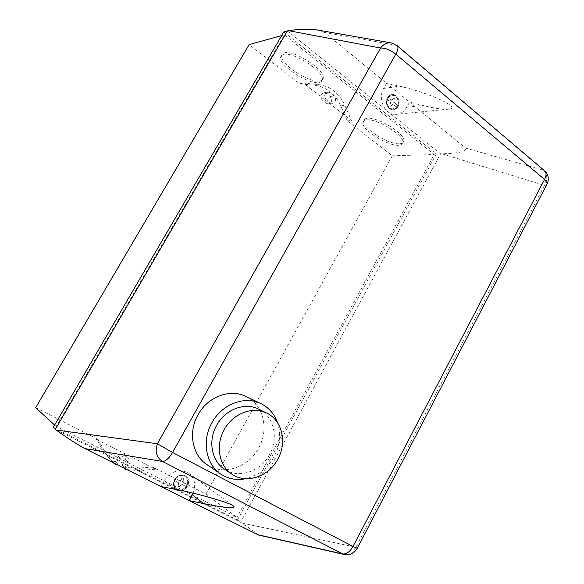 <?xml version="1.0" encoding="UTF-8"?>
<svg xmlns="http://www.w3.org/2000/svg" width="584" height="584" viewBox="0 0 584 584"><rect width="100%" height="100%" fill="white"/><g stroke="black" fill="none" stroke-linecap="round" stroke-linejoin="round"><path stroke-width="0.44" stroke-dasharray="2.92 2.19" d="M258.997 409.296C273.896 416.472 278.845 438.131 269.611 454.396C260.88 471.281 239.199 478.96 225.001 469.551M277.444 422.546C281.116 433.941 279.977 445.373 274.049 456.834C267.377 468.529 257.931 475.829 245.703 478.727M246.236 396.609C263.472 404.749 269.282 429.51 258.705 448.037C248.726 467.288 223.745 475.931 207.437 464.937M283.379 54.443C292.839 51.224 323.726 71.036 322.332 79.322C322.258 81.059 321.156 82.11 319.032 82.497C308.892 84.965 279.371 65.861 280.539 57.451L281.305 55.531L283.379 54.443M319.93 80.92C322.061 80.534 323.164 79.475 323.237 77.73C324.653 69.416 293.781 49.589 284.306 52.845L282.233 53.947L281.459 55.867C280.269 64.313 309.776 83.432 319.93 80.92M366.518 119.859C376.607 118.216 403.982 135.021 403.04 142.211C403.011 144.102 401.602 145.124 398.828 145.277C388.17 146.321 362.014 130.086 362.788 122.837C362.817 121.114 364.066 120.122 366.518 119.859M399.66 143.766C402.442 143.606 403.851 142.569 403.887 140.678C404.843 133.459 377.476 116.647 367.38 118.326C364.92 118.588 363.671 119.589 363.635 121.319C362.846 128.604 388.995 144.832 399.66 143.766M181.551 490.575C184.106 489.983 186.084 488.487 187.493 486.085C189.406 481.975 188.829 478.632 185.778 476.062C181.485 473.872 177.748 475.033 174.572 479.537C172.674 483.574 173.192 486.888 176.134 489.48M176.127 489.472C173.258 486.874 172.762 483.581 174.645 479.595C177.821 475.091 181.558 473.931 185.851 476.121C188.909 478.69 189.479 482.034 187.566 486.144L185.077 489.034L181.733 490.618M396.777 106.96L392.981 103.886L391.105 106.332L390.448 105.821L389.805 105.281L390.973 102.258L387.148 99.163C385.951 104.711 387.71 108.047 392.433 109.179L396.777 106.96L397.39 105.295L393.594 102.222L394.755 99.207L394.12 98.667L393.463 98.156L391.594 100.594L387.776 97.499L386.82 99.207L390.645 102.302L389.477 105.317L390.776 106.368L392.652 103.923L396.441 106.996M397.719 105.259C398.916 99.674 397.127 96.331 392.339 95.243L388.104 97.455L391.922 100.558L393.799 98.112L395.091 99.163L393.93 102.178L397.39 105.295M392.025 95.243L392.674 95.207C399.733 94.9 400.558 108.507 393.528 109.098L392.762 109.142C388.039 108.011 386.279 104.675 387.477 99.127C388.426 96.886 389.944 95.593 392.025 95.243M399.018 100.747C398.106 96.9 395.981 94.82 392.652 94.52L391.448 94.652C387.725 95.966 386.075 98.959 386.506 103.623C387.411 107.412 389.499 109.485 392.755 109.828C397.259 109.201 399.346 106.178 399.018 100.747M386.615 103.609C386.185 98.944 387.834 95.951 391.557 94.637L392.762 94.506C396.091 94.805 398.215 96.886 399.127 100.733C399.456 106.164 397.368 109.193 392.864 109.814C389.601 109.471 387.521 107.405 386.615 103.609M175.762 478.895C178.726 475.537 181.923 474.799 185.362 476.675C187.844 478.676 188.523 481.377 187.391 484.793L186.311 486.735C183.31 490.144 180.069 490.867 176.594 488.896C174.193 486.888 173.55 484.202 174.674 480.844L175.762 478.895L175.309 478.544L174.222 480.493L178.843 482.829L177.536 486.158L179.105 486.954L181.266 484.056L185.851 486.377L186.924 484.435L182.347 482.114L183.646 478.785L182.872 478.369L182.084 477.989L179.923 480.88L175.309 478.544M174.674 480.844L174.222 480.493M180.149 481.055L182.317 478.165L183.106 478.544L183.88 478.96L182.58 482.289L187.157 484.611C188.289 481.201 187.617 478.5 185.128 476.5C181.697 474.624 178.5 475.361 175.536 478.719L179.923 480.88M187.391 484.793L186.924 484.435M179.069 483.004L174.448 480.668C173.324 484.019 173.966 486.706 176.368 488.713C179.843 490.684 183.084 489.961 186.084 486.552L181.493 484.231L179.332 487.129L178.536 486.757L177.762 486.341L179.208 483.574L178.843 482.829M186.311 486.735L185.851 486.377M396.762 45.362L324.456 32.441L386.528 83.293L383.659 88.432C377.461 98.579 384.652 114.632 395.113 114.406C400.04 114.369 403.909 111.975 406.712 107.215L409.523 102.134L422.845 105.478C436 108.733 445.03 109.916 449.943 109.025C460.732 107.084 425.875 91.695 399.419 86.176L386.528 83.293L465.543 148.037L544.091 170.367M193.1 493.166C196.239 484.771 194.72 478.077 188.537 473.091C179.273 468.404 171.192 470.938 164.301 480.676L161.001 486.567M546.566 184.989L544.463 185.42C547.85 179.47 547.507 174.361 543.441 170.105L396.134 45.18L391.156 42.895M346.414 554.793C350.685 554.486 353.824 551.953 355.846 547.186L357.306 548.215M258.522 535.046C257.887 534.046 252.295 530.038 241.754 523.023L355.846 547.186L544.463 185.42L442.015 153.826C459.484 153.271 467.324 151.344 465.543 148.037M324.456 32.441L318.214 30.127M442.015 153.826L440.584 153.847L240.637 522.286L55.297 429.386M53.217 427.451L237.484 519.891L241.754 523.023M287.394 30.923L440.584 153.847L436.328 153.979L283.809 31.938M114.077 463.156L106.799 454.863L98.338 440.285L155.432 469.222L138.145 470.58L126.998 469.602M35.69 407.683L95.856 438.204L104.266 452.68L106.799 454.863M104.266 452.68L113.369 462.798M95.856 438.204L98.338 440.285M112.464 462.01L115.274 461.265L118.165 456.192C119.946 453.753 122.027 453.184 124.407 454.491C125.991 455.892 126.275 457.652 125.261 459.761L122.165 465.214L122.706 467.098L135.415 468.317L138.145 470.58M135.415 468.317L152.592 466.988L205.897 494.027L236.922 517.38L56.181 426.473L284.364 34.814L434.219 154.519L236.922 517.38M155.432 469.222L152.592 466.988M122.852 467.193L125.502 469.47M124.786 468.492L124.808 467.47L127.925 461.973C128.947 459.849 128.662 458.075 127.064 456.666C124.677 455.352 122.582 455.929 120.786 458.382L117.88 463.499L116.727 464.477M122.165 465.214L124.808 467.47M326.244 103.251L328.259 103.967C331.96 102.594 332.566 100.112 330.062 96.528L326.113 93.433L324.025 92.703C320.346 94.119 319.762 96.608 322.28 100.171L326.244 103.251L330.216 102.733L326.23 99.623C323.704 96.039 324.295 93.528 327.989 92.104L330.091 92.834L334.063 95.958C336.574 99.572 335.968 102.069 332.245 103.456L330.216 102.733M318.36 84.563C330.361 86.271 339.187 93.206 344.852 105.368L351.386 120.479L303.395 83.089L318.36 84.563L314.44 85.22L299.555 83.76L249.164 44.596M205.897 494.027L392.273 155.804L347.312 120.866L340.8 105.865C335.165 93.79 326.376 86.914 314.44 85.22M347.312 120.866L351.386 120.479M303.395 83.089L299.555 83.76M237.484 519.891L436.328 153.979M281.7 35.558L284.364 34.814M54.619 425.042L56.181 426.473M392.273 155.804L434.219 154.519M383.659 88.432L399.419 86.176M406.712 107.215L422.845 105.478M164.301 480.676L175.047 489.268M125.261 459.761L127.925 461.973M118.165 456.192L120.786 458.382M115.274 461.265L117.88 463.499M330.062 96.528L334.063 95.958M322.28 100.171L326.23 99.623M326.113 93.433L330.091 92.834M340.8 105.865L344.852 105.368M266.472 412.968L267.136 413.297M260.406 403.376L261.362 403.836M220.044 473.529L221.475 474.507M231.541 473.901L232.636 474.631M323.237 77.73L322.332 79.322M403.887 140.678L403.04 142.211M363.635 121.319L362.788 122.837M281.459 55.867L280.539 57.451M395.113 114.406L449.943 109.025M188.537 473.091L233.045 505.737M122.706 467.098L123.713 467.959M124.407 454.491L127.064 456.666M328.259 103.967L332.245 103.456M324.025 92.703L327.989 92.104"/><path stroke-width="0.88" d="M224.227 429.685C232.979 413.253 253.259 405.778 267.136 413.297C282.218 420.56 287.211 442.562 277.838 459.112C268.983 476.296 247.025 484.158 232.636 474.631C219.146 466.587 215.087 445.526 224.227 429.685M231.541 473.901L225.001 469.551C211.678 461.608 207.656 440.884 216.657 425.327C225.278 409.187 245.295 401.872 258.997 409.296L266.472 412.968M245.703 478.727C236.892 480.457 228.811 479.048 221.475 474.507C205.999 465.112 201.378 440.905 211.919 422.728C222.022 403.873 245.338 395.317 261.362 403.836C269.027 407.807 274.385 414.049 277.444 422.546M220.044 473.529L207.437 464.937C192.34 455.761 187.807 432.291 198.042 414.728C207.86 396.499 230.578 388.294 246.236 396.609L260.406 403.376M176.134 489.48L181.551 490.575M181.733 490.618L177.12 490.093L176.127 489.472M391.156 42.895L318.214 30.127C309.681 28.747 299.847 28.93 288.722 30.696L380.556 48.041C385.111 47.8 390.192 49.837 395.806 54.159C397.835 50.414 398.412 47.713 397.543 46.056L391.776 43.004C387.338 42.296 383.6 43.975 380.556 48.041L157.424 443.76C154.731 451.498 156.41 457.396 162.462 461.448C165.6 461.44 168.966 458.447 172.55 452.476L395.806 54.159L544.551 179.441L353.006 546.456L172.55 452.476L157.424 443.76L56.203 430.036C65.678 436.912 79.942 446.176 84.914 448.6L189.092 500.576L193.1 493.166M357.306 548.215L353.006 546.456C349.874 551.88 346.443 554.377 342.713 553.924L346.414 554.793M161.001 486.567L175.047 489.268C196.742 493.327 227.921 502.028 233.045 505.737C238.374 509.109 223.453 507.788 203.655 503.612L189.092 500.576L258.522 535.046M56.203 430.036L55.297 429.386L287.394 30.923L288.722 30.696M113.369 462.798L115.041 464.251L114.077 463.156M126.998 469.602L125.502 469.47L124.786 468.492M116.727 464.477L115.041 464.251M287.394 30.923L283.809 31.938L53.217 427.451L55.297 429.386M54.619 425.042L35.69 407.683L249.164 44.596L281.7 35.558M544.091 170.367L396.762 45.362M257.953 534.915L343.662 554.333C349.429 555.625 353.94 553.661 357.189 548.449L547.42 183.347C549.077 178.813 548.347 174.806 545.222 171.324C546.5 173.244 546.281 175.952 544.551 179.441L547.42 183.347L546.566 184.989M84.914 448.6L162.462 461.448L342.713 553.924L257.259 534.594M192.304 494.765L203.655 503.612M123.713 467.959L125.232 469.266"/></g></svg>
